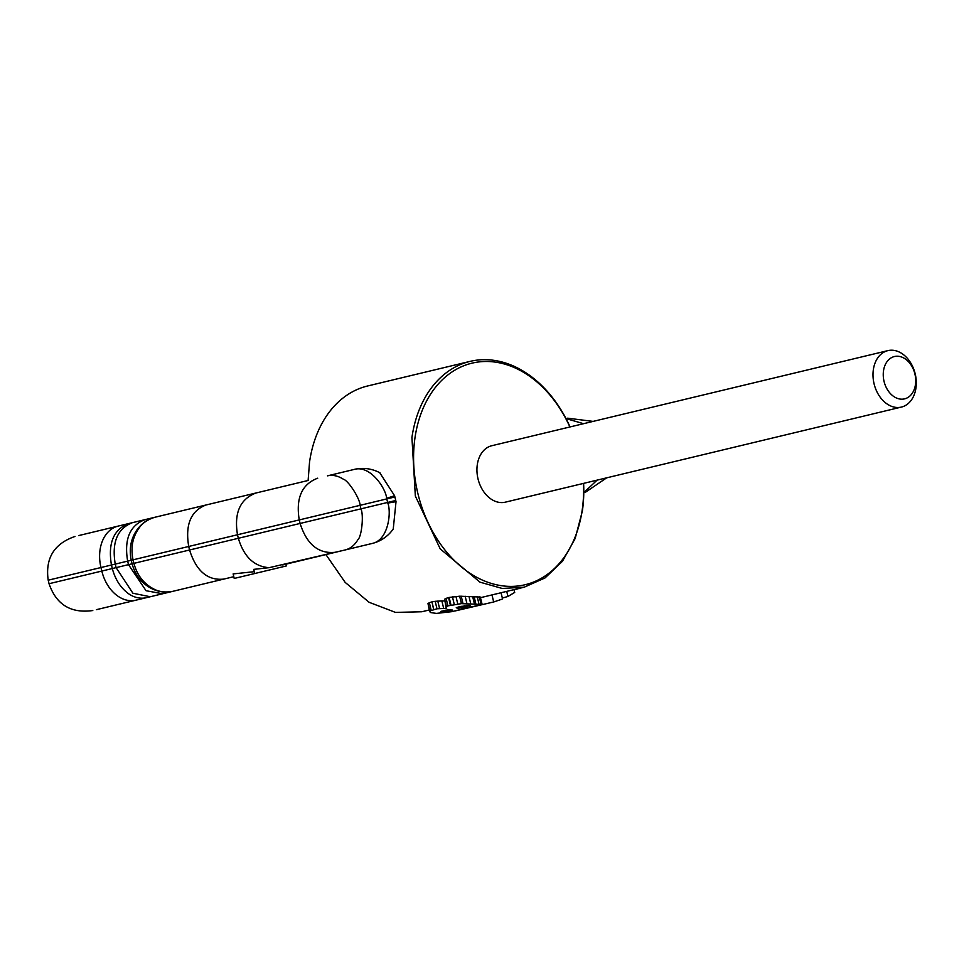 <?xml version="1.0" encoding="UTF-8"?>
<svg xmlns="http://www.w3.org/2000/svg" width="964" height="964" viewBox="0 0 964 964"><rect width="100%" height="100%" fill="white"/><g stroke="black" fill="none" stroke-linecap="round" stroke-linejoin="round"><path stroke-width="1.45" d="M457.334 607.284L457.551 608.188L461.298 607.935L460.925 606.356M461.274 606.284L461.298 607.935M464.299 605.754L464.672 607.32L461.66 607.886M466.6 605.549L466.901 606.826L464.672 607.32M469.504 605.525L466.901 606.826M457.153 607.332L457.358 608.176L456.249 607.73L459.84 606.597L469.107 605.44A123.356 89.917 -103.5 0 0 469.299 605.452L470.299 605.814L469.637 606.091M447.911 605.874L446.031 607.501L446.681 608.32L436.981 608.79L429.775 610.995L430.8 612.61L436.138 613.357A123.356 89.917 -103.5 0 0 436.668 613.369L451.622 611.682L481.723 604.488L461.431 603.633L447.911 605.874L446.103 598.367L444.657 599.198L446.453 606.669M452.429 610.043L447.501 609.887L440.753 611.477L445.826 611.634L452.429 610.043M444.657 599.198L446.031 607.501M433.764 609.381L431.968 601.885L435.186 601.307L441.874 600.933L443.657 608.344M441.874 600.933L444.91 600.958M437.789 601.066L439.572 608.525M435.186 601.307L436.981 608.79M431.968 601.885L433.631 609.405M431.836 601.91L429.342 602.705L431.149 610.188M429.342 602.705L427.992 603.548L429.775 610.995M427.992 603.548L429.631 611.803M450.959 604.958L449.152 597.439L459.647 596.198L480.277 597.041L482.096 604.211M480.277 597.041L481.988 604.139M479.289 596.873L480.988 603.994M477.24 596.764L478.951 603.922M474.119 596.632L475.842 603.838M472.661 596.571L474.396 603.789M468.962 596.379L470.709 603.669M465.154 596.222L466.913 603.572M461.214 596.186L462.997 603.597M459.647 596.198L461.431 603.633M455.948 596.391L457.743 603.874M452.441 596.8L454.237 604.308M449.152 597.439L448.549 597.584L450.357 605.091M448.549 597.584L446.103 598.367M449.67 609.79L449.935 610.851M448.875 609.826L449.164 611.031M445.488 610.2L445.826 611.634M441.97 611.007L442.175 611.887M429.197 609.995L421.858 611.754L395.529 612.417L369.14 602.307L345.172 582.401L325.904 554.577L285.971 564.157L325.904 554.577M127.694 523.801L308.118 480.482L309.54 462.081A116.102 84.627 -103.5 0 1 367.646 385.974L470.046 361.392A116.102 84.627 -103.5 0 1 570.049 426.932M583.606 483.374A116.102 84.627 -103.5 0 1 582.364 511.065L575.183 538.466L562.446 561.301L545.046 577.93L524.247 587.172L502.28 588.474L479.976 582.16L440.199 548.865L415.339 496.038L411.929 437.499A116.102 84.627 -103.5 0 1 470.046 361.392M380.009 472.854A36.283 36.283 0 0 0 354.174 469.432C370.369 464.66 385.913 488.676 386.636 498.255L386.793 498.906L394.903 496.966L394.613 495.785L379.732 472.709M394.903 496.966L396.023 501.666L393.252 528.995M583.461 483.41A113.921 83.049 -103.5 0 1 582.208 510.028A113.921 83.049 -103.5 0 1 483.217 580.448A113.921 83.049 -103.5 0 1 414.978 437.837A113.921 83.049 -103.5 0 1 481.952 361.633A113.921 83.049 -103.5 0 1 569.905 426.968M354.174 469.432L327.483 475.842C332.713 474.686 337.99 475.794 343.292 479.168C348.281 480.385 359.873 498.4 360.102 505.317L386.793 498.906L387.793 503.088C391.505 511.956 388.552 540.418 371.959 543.515L319.94 555.999M491.989 594.921L493.676 601.97L454.984 610.983M501.063 592.74L502.557 598.993L493.676 601.97M502.34 598.066L507.944 596.463L506.727 591.378M514.029 589.631L514.704 592.414L507.944 596.463M519.753 588.257L514.101 589.896M520.476 588.076L519.837 588.606M901.424 407.073L505.365 502.16A29.028 21.16 -103.5 0 1 483.783 491.797A29.028 21.16 -103.5 0 1 477.288 464.744A29.028 21.16 -103.5 0 1 491.821 445.717L887.868 350.631A29.028 21.16 76.5 0 0 879.843 396.722A29.028 21.16 76.5 0 0 901.424 407.073A29.028 21.16 76.5 0 0 909.45 360.982A29.028 21.16 76.5 0 0 887.868 350.631M255.966 493.014C240.096 499.027 233.939 512.944 237.493 534.755L360.102 505.317L360.946 508.847C363.886 515.113 361.741 536.43 357.849 539.78C354.644 545.19 350.462 548.576 345.269 549.926L371.959 543.515A36.283 36.283 0 0 0 393.42 528.742M319.747 556.047L282.729 564.94M345.269 549.926L269.125 567.676C254.135 566.543 243.868 556.746 238.337 538.286L300.093 523.452C306.829 544.503 318.638 554.107 335.508 552.264M153.312 588.739L152.36 588.968C159.506 592.137 166.278 592.932 172.689 591.354L172.689 591.354C165.218 592.691 158.759 591.824 153.312 588.739C143.564 583.557 137.093 575.098 133.9 563.362L238.337 538.286L237.493 534.755L188.715 546.468C185.088 524.669 190.836 510.86 205.959 505.016L154.903 517.27C148.48 518.777 142.805 522.56 137.864 528.621C131.02 537.84 128.815 548.383 131.249 560.265L111.45 565.012L112.294 568.543C115.475 580.183 121.295 588.847 129.742 594.535C135.322 597.885 140.901 598.921 146.468 597.656L233.794 576.689M146.468 597.656L136.008 600.162A36.283 26.45 -103.5 0 1 101.823 571.062L128.501 564.651L127.646 561.12C124.031 539.334 129.766 525.513 144.877 519.68L78.59 535.598M125.296 524.38L144.877 519.68M285.971 564.157L286.392 565.928L234.216 578.448L233.131 573.905L254.315 571.688M254.749 573.52L253.749 569.363L269.125 567.676M145.48 597.885L96.376 609.682M143.094 598.463L136.008 600.162M154.903 517.27C147.637 519.476 142.274 523.187 138.828 528.393C132.49 537.43 130.562 547.913 133.044 559.831L131.249 560.265L132.092 563.783C135.322 575.484 142.07 583.871 152.36 588.968M132.478 522.657C117.379 528.489 111.631 542.31 115.246 564.097L116.102 567.627L132.936 593.246L150.264 596.74M910.582 364.296A21.774 15.87 76.5 0 0 887.627 360.898A21.774 15.87 76.5 0 0 888.374 391.095A21.774 15.87 76.5 0 0 911.341 394.493A21.774 15.87 76.5 0 0 910.582 364.296M386.636 498.255L394.613 495.785M395.746 500.497L300.093 523.452L299.25 519.933C295.695 498.123 301.853 484.205 317.722 478.18M396.023 501.666L387.793 503.088M597.102 480.132L583.774 492.652M583.557 423.69L565.989 418.581M223.744 579.099C207.622 580.762 196.222 571.062 189.559 549.998L188.715 546.468L135.177 559.313L133.044 559.831L133.9 563.362L128.501 564.651L146.07 590.727L162.663 593.764M118.223 526.079A36.283 26.45 76.5 0 0 100.967 567.531L111.45 565.012C107.823 543.226 113.571 529.405 128.682 523.56M49.044 583.726L48.2 580.195L100.967 567.531L101.823 571.062L49.044 583.726C56.286 604.657 70.866 613.586 92.797 610.537M138.828 528.393L137.864 528.621M524.247 587.172L480.53 597.668M593.101 421.401L567.651 418.183M48.2 580.195C45.151 558.277 54.08 543.684 75.011 536.454M606.657 477.843L585.437 492.267"/></g></svg>
